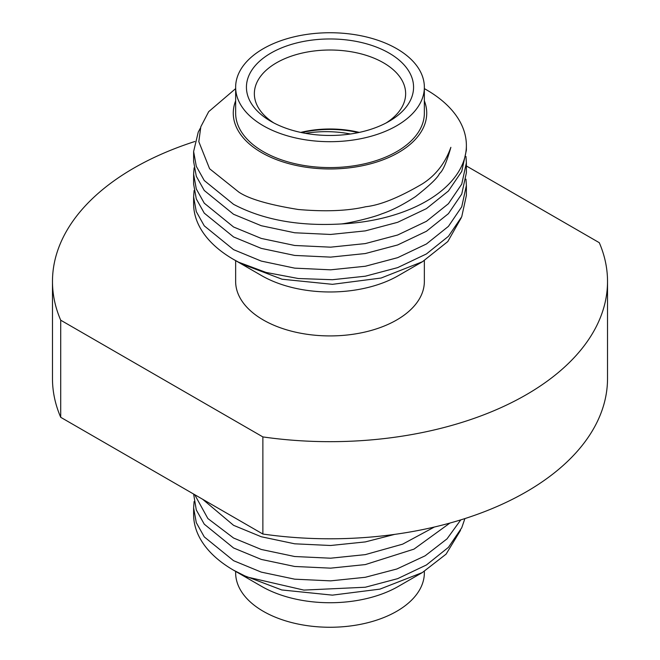 <?xml version="1.0" encoding="UTF-8"?>
<svg xmlns="http://www.w3.org/2000/svg" width="660" height="660" viewBox="0 0 660 660"><rect width="100%" height="100%" fill="white"/><g stroke="black" fill="none" stroke-linecap="round" stroke-linejoin="round"><path stroke-width="0.99" d="M426.434 89.809A136.381 78.738 180 0 1 426.442 89.809L424.355 88.605L426.434 89.809A136.381 78.738 180 0 1 466.381 145.481A136.381 78.738 180 0 1 341.418 223.946C350.452 222.915 373.469 217.371 381.645 213.889C391.776 210.523 403.078 204.749 415.561 196.573C429.899 185.237 437.869 177.581 439.486 173.596C442.819 171.072 446.614 162.319 450.871 147.328C445.129 163.325 435.592 175.527 422.26 183.934C399.052 197.554 380.234 205.153 365.797 206.72C347.902 210.919 325.388 211.843 298.271 209.492C268.744 204.724 248.919 198.924 238.804 192.085L209.599 168.745L198.808 141.661L200.83 126.736L208.692 111.656L235.62 88.646M341.418 223.946C298.972 226.421 263.018 219.879 233.566 204.328L204.27 180.535L196.292 166.295L193.619 151.519L198.264 132.049L200.434 128.024M465.977 156.486L466.381 162.847L461.736 184.14L448.42 203.709L426.434 221.323L397.65 235.01L365.302 243.589L330.619 247.17L294.698 245.479L261.269 238.425L233.566 226.99L204.27 203.197L196.292 188.95L193.619 174.174L194.106 167.821M465.977 179.149L466.381 185.51L461.736 206.794L448.42 226.372L426.434 243.986L397.65 257.672L365.302 266.252L330.619 269.825L294.698 268.141L261.269 261.088L233.566 249.645L204.27 225.86L196.292 211.612L193.619 196.837L194.106 190.476M237.616 261.682L240.636 263.513L282.034 279.213L332.459 284.328L381.117 278.033L422.491 261.707L447.793 241.56L461.208 217.899M238.639 262.21L233.566 259.429A136.381 78.738 0 0 0 238.639 262.21L266.079 272.44L298.312 278.52L332.45 279.716L365.302 276.202L397.65 267.622L426.434 253.935L448.42 236.321L461.736 216.752L466.381 195.459L466.381 185.51M193.619 174.174L193.619 184.132L196.292 198.907L204.27 213.147L233.566 236.94L261.269 248.383L294.698 255.428L330.619 257.12L365.302 253.539L397.65 244.959L426.434 231.272L448.42 213.659L461.736 194.089L466.381 172.796L466.381 162.847M193.619 151.519L193.619 161.469L196.292 176.245L204.27 190.484L233.566 214.277L261.269 225.72L294.698 232.774L330.619 234.457L365.302 230.885L397.65 222.304L426.434 208.618L448.42 191.004L461.736 171.427L466.381 150.142L466.381 145.481M202.587 499.216L233.566 525.319L261.269 536.753L294.698 543.807L330.619 545.498L365.302 541.918L394.721 534.369M193.619 494.043L196.292 509.941L204.27 524.18L233.566 547.973L261.269 559.416L294.698 566.47L330.619 568.153L365.302 564.581L413.96 549.145L449.93 523.05M460.779 519.882L447.018 538.865L425.098 555.836L396.85 568.994L365.302 577.285L330.619 580.866L294.698 579.175L261.269 572.121L233.566 560.687L204.27 536.893L196.292 522.646L193.619 507.87L193.619 514.519A136.381 78.738 0 0 0 233.558 570.19L246.931 576.964L303.839 590.089L365.302 587.235L397.65 578.655L426.434 564.968L448.42 547.355L461.736 527.785L464.904 518.578M460.523 530.343L446.086 554.144L422.326 572.566L379.937 589.124L332.417 595.138L281.738 589.949L240.785 574.365L237.608 572.467M193.619 507.87L194.106 501.517M434.412 527.01L402.641 544.162L365.302 554.631L330.619 558.203L294.698 556.52L261.269 549.466L233.566 538.024L207.867 518.537L194.7 494.67M358.298 132.619A74.935 43.263 0 0 0 301.702 132.619M607.522 281.44L607.522 378.56A277.522 160.231 180 0 1 262.87 534.031L262.87 436.912A277.522 160.231 0 0 0 607.522 281.44A277.522 160.231 0 0 0 599.288 242.69L466.381 165.957M60.712 320.199L60.712 417.31A277.522 160.231 180 0 1 52.478 378.56L52.478 281.44A277.522 160.231 0 0 0 60.712 320.199L262.87 436.912M262.87 534.031L60.712 417.31M235.645 100.807A96.739 55.852 0 0 0 261.599 152.608A96.739 55.852 0 0 0 376.703 162.022A96.739 55.852 0 0 0 424.355 100.807M235.645 260.609L235.645 281.44A94.355 54.475 0 0 0 263.282 319.968A94.355 54.475 0 0 0 366.11 331.774A94.355 54.475 0 0 0 424.355 281.44L424.355 260.609M422.474 261.715L398.401 275.616A96.739 55.852 180 0 1 261.599 275.616L240.636 263.513M235.645 87.219L235.645 113.116A94.355 54.475 0 0 0 263.282 151.635A94.355 54.475 0 0 0 366.11 163.441A94.355 54.475 0 0 0 424.355 113.116L424.355 87.219A94.355 54.475 0 0 0 396.718 48.691A94.355 54.475 0 0 0 293.89 36.886A94.355 54.475 0 0 0 235.645 87.219A94.355 54.475 0 0 0 263.282 125.738A94.355 54.475 0 0 0 366.11 137.544A94.355 54.475 0 0 0 424.355 87.219M389.095 53.097A83.572 48.254 180 0 1 389.095 121.333A83.572 48.254 180 0 1 270.905 121.333L270.905 121.333A83.572 48.254 180 0 1 270.905 53.097A83.572 48.254 180 0 1 389.095 53.097M386.158 122.95A75.644 43.675 0 0 0 405.644 93.687A75.644 43.675 0 0 0 383.493 62.807A75.644 43.675 0 0 0 301.051 53.336A75.644 43.675 0 0 0 254.356 93.687A75.644 43.675 0 0 0 273.842 122.95M305.448 133.337A74.935 43.263 180 0 1 350.427 134.005M359.287 132.404A75.644 43.675 0 0 0 300.712 132.404M422.326 572.566L398.401 586.377A96.739 55.852 180 0 1 261.599 586.377L240.785 574.365M424.355 571.37L424.355 572.781A94.355 54.475 180 0 1 366.11 623.114A94.355 54.475 180 0 1 263.282 611.308A94.355 54.475 180 0 1 235.645 572.781L235.645 571.387M194.832 141.504A277.522 160.231 0 0 0 52.478 281.44M261.599 586.377L233.558 570.19A136.381 78.738 0 0 0 233.566 570.19A136.381 78.738 0 0 0 246.931 576.964M193.619 196.837L193.619 203.75A136.381 78.738 0 0 0 233.558 259.429A136.381 78.738 0 0 0 233.566 259.429L261.599 275.616"/></g></svg>
